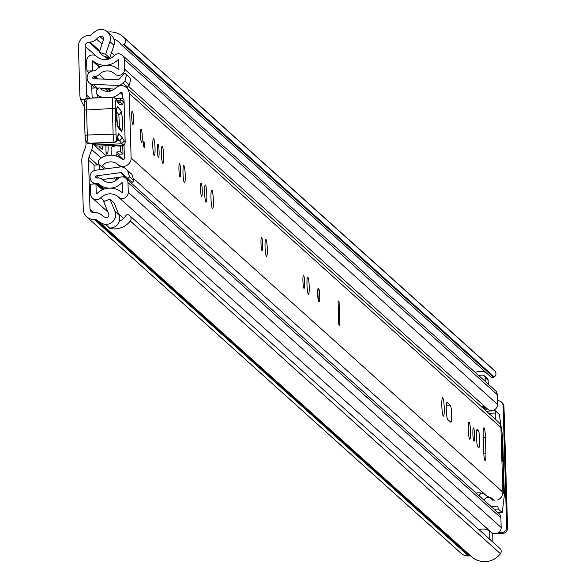 <?xml version="1.0" encoding="UTF-8"?>
<svg xmlns="http://www.w3.org/2000/svg" width="586" height="586" viewBox="0 0 586 586"><rect width="100%" height="100%" fill="white"/><g stroke="black" fill="none" stroke-linecap="round" stroke-linejoin="round"><path stroke-width="0.88" d="M494.284 376.945L124.129 44.214A3.904 3.846 -48 0 0 124.855 38.471L495.009 371.202A3.904 3.846 132 0 1 494.284 376.945L493.72 377.34A2.088 2.051 132 0 1 491.156 377.208L121.009 44.477A2.088 2.051 -48 0 0 123.573 44.609L493.72 377.34M129.814 215.758L499.961 548.489A3.904 3.846 132 0 1 500.422 553.711L130.275 220.981A3.904 3.846 -48 0 0 129.213 215.311L128.627 214.967A2.088 2.051 -48 0 0 125.792 215.707L125.748 215.78A13.024 12.826 -48 0 1 119.288 221.266M109.948 199.072L114.028 202.741L119.017 215.069A9.376 9.237 -48 0 1 109.538 227.969L105.458 224.306A9.376 9.237 -48 0 0 114.944 211.4L109.948 199.072L103.722 201.687L108.71 214.015A2.608 2.564 132 0 1 105.253 217.391A13.024 12.826 132 0 1 101.737 215.099A9.376 9.237 -48 0 0 95.1 212.689L93.965 212.74A3.904 3.846 132 0 1 89.98 209.034L88.53 160.132A7.816 7.691 132 0 1 88.999 157.224L91.76 149.62A15.632 15.39 -48 0 0 92.698 143.812L92.683 143.387M87.402 98.345L87.241 97.965A7.816 7.691 132 0 1 86.596 95.108L85.146 46.206A3.904 3.846 132 0 1 88.904 42.155L90.039 42.104A9.376 9.237 -48 0 0 96.514 39.101A13.024 12.826 132 0 1 99.884 36.493A2.608 2.564 132 0 1 103.532 39.548L99.29 52.293L103.363 55.963L109.736 57.999L113.977 45.254A9.376 9.237 -48 0 0 111.435 35.453L107.355 31.791A9.376 9.237 -48 0 0 99.679 29.578L99.942 29.542M99.29 52.293L105.656 54.337L109.904 41.591A9.376 9.237 -48 0 0 107.355 31.791M112.732 145.475A6.644 0.835 87.4 0 0 112.622 146.639M106.051 152.543L107.238 153.605A8.6 1.084 87.4 0 0 107.37 153.664A8.6 1.084 87.4 0 0 108.088 145.687M105.458 224.306L105.473 224.585A19.799 19.492 132 0 1 97.144 220.08A2.608 2.564 -48 0 0 95.306 219.406L94.17 219.457A10.68 10.519 132 0 1 83.271 209.341L81.82 160.637A15.632 15.39 -48 0 1 82.758 154.829L85.519 147.218A7.816 7.691 132 0 0 85.988 144.317L85.915 141.658M84.325 105.377L83.534 105.414L80.692 99.723A15.632 15.39 -48 0 1 79.879 95.218L78.436 46.514A10.68 10.519 132 0 1 88.706 35.431L89.841 35.38A2.608 2.564 -48 0 0 91.636 34.545A19.799 19.492 132 0 1 99.671 29.3M83.534 105.414L84.296 106.103M106.147 155.795L105.854 145.789M102.77 145.929A7.816 0.982 -92.6 0 1 102.111 149.335A7.816 0.982 -92.6 0 1 101.986 149.284L99.437 146.991L99.188 146.09M124.129 44.214L123.573 44.609M121.009 44.477A2.088 2.051 -48 0 1 120.701 44.126L120.657 44.067A13.024 12.826 -48 0 0 113.933 39.189M486.263 372.806A13.024 12.826 -48 0 0 475.239 372.44M97.51 220.402L471.437 556.532A19.799 19.492 -48 0 0 500.422 553.711M109.604 227.976L109.611 228.313A19.799 19.492 -48 0 0 130.275 220.981M109.611 228.313L105.473 224.585M86.713 216.805L461.006 553.265A10.68 10.519 -48 0 0 468.463 555.916L469.598 555.865A2.608 2.564 132 0 1 471.342 556.451M124.855 38.471A19.799 19.492 -48 0 0 107.699 32.098M495.009 371.202A19.799 19.492 -48 0 0 493.412 369.59L123.265 36.859M503.96 406.486L503.074 405.688A5.208 5.128 -48 0 0 501.396 402.047L502.283 402.846A5.208 5.128 132 0 1 503.96 406.486L507.564 527.964A5.208 5.128 132 0 1 502.554 533.363L495.778 533.67M495.045 533.707L492.701 533.809M502.554 533.363L501.675 532.571L498.437 532.718M497.411 400.773L497.763 400.758A5.208 5.128 -48 0 1 501.396 402.047M501.675 532.571A5.208 5.128 -48 0 0 506.685 527.166L507.564 527.964M503.074 405.688L506.685 527.166M109.736 57.999L105.656 54.337M303.98 288.356A6.644 0.835 87.4 0 0 304.09 288.4A6.644 0.835 87.4 0 0 304.639 282.137A6.644 0.835 87.4 0 0 303.592 275.171A6.644 0.835 87.4 0 0 303.489 275.127A6.644 0.835 87.4 0 0 302.933 281.39A6.644 0.835 87.4 0 0 303.98 288.356M308.353 294.172A8.6 1.084 87.4 0 0 308.492 294.231A8.6 1.084 87.4 0 0 309.203 286.122A8.6 1.084 87.4 0 0 307.848 277.112A8.6 1.084 87.4 0 0 307.716 277.053A8.6 1.084 87.4 0 0 306.998 285.162A8.6 1.084 87.4 0 0 308.353 294.172M318.366 288.334A6.776 0.85 87.4 0 0 318.264 288.283A6.776 0.85 87.4 0 0 317.7 294.67A6.776 0.85 87.4 0 0 318.769 301.768A6.776 0.85 87.4 0 0 318.872 301.819L319.136 301.805A6.776 0.85 -92.6 0 1 317.942 294.245A6.776 0.85 -92.6 0 1 318.52 288.275A6.776 0.85 -92.6 0 1 319.707 295.835A6.776 0.85 -92.6 0 1 319.136 301.805M484.058 427.839A8.6 1.084 87.4 0 0 483.926 427.78A8.6 1.084 87.4 0 0 483.194 435.361L483.662 451.125A8.6 1.084 87.4 0 0 485.171 460.721A8.6 1.084 87.4 0 0 485.904 453.146L485.435 437.376A8.6 1.084 87.4 0 0 484.058 427.839M473.935 441.133A6.644 0.835 87.4 0 0 474.045 441.177A6.644 0.835 87.4 0 0 474.594 434.907A6.644 0.835 87.4 0 0 473.547 427.948A6.644 0.835 87.4 0 0 473.444 427.905A6.644 0.835 87.4 0 0 472.887 434.167A6.644 0.835 87.4 0 0 473.935 441.133M469.679 439.192A8.6 1.084 87.4 0 0 469.818 439.251A8.6 1.084 87.4 0 0 470.529 431.142A8.6 1.084 87.4 0 0 469.174 422.132A8.6 1.084 87.4 0 0 469.034 422.074A8.6 1.084 87.4 0 0 468.324 430.183A8.6 1.084 87.4 0 0 469.679 439.192M443.302 416.104A9.251 1.165 87.4 0 0 443.448 416.17A9.251 1.165 87.4 0 0 444.21 407.446A9.251 1.165 87.4 0 0 442.752 397.755A9.251 1.165 87.4 0 0 442.606 397.689A9.251 1.165 87.4 0 0 441.837 406.413A9.251 1.165 87.4 0 0 443.302 416.104M262.052 250.669A6.644 0.835 87.4 0 0 262.162 250.713A6.644 0.835 87.4 0 0 262.711 244.443A6.644 0.835 87.4 0 0 261.664 237.484A6.644 0.835 87.4 0 0 261.561 237.44A6.644 0.835 87.4 0 0 261.004 243.703A6.644 0.835 87.4 0 0 262.052 250.669M266.425 256.485A8.6 1.084 87.4 0 0 266.564 256.543A8.6 1.084 87.4 0 0 267.282 248.435A8.6 1.084 87.4 0 0 265.919 239.425A8.6 1.084 87.4 0 0 265.788 239.366A8.6 1.084 87.4 0 0 265.07 247.475A8.6 1.084 87.4 0 0 266.425 256.485M201.577 196.303A6.644 0.835 87.4 0 0 201.679 196.347A6.644 0.835 87.4 0 0 202.236 190.076A6.644 0.835 87.4 0 0 201.181 183.118A6.644 0.835 87.4 0 0 201.079 183.074A6.644 0.835 87.4 0 0 200.529 189.337A6.644 0.835 87.4 0 0 201.577 196.303M205.95 202.119A8.6 1.084 87.4 0 0 206.082 202.177A8.6 1.084 87.4 0 0 206.799 194.069A8.6 1.084 87.4 0 0 205.444 185.059A8.6 1.084 87.4 0 0 205.305 185A8.6 1.084 87.4 0 0 204.595 193.109A8.6 1.084 87.4 0 0 205.95 202.119M212.454 208.594A9.251 1.165 87.4 0 0 212.601 208.66A9.251 1.165 87.4 0 0 213.37 199.936A9.251 1.165 87.4 0 0 211.912 190.245A9.251 1.165 87.4 0 0 211.766 190.179A9.251 1.165 87.4 0 0 210.997 198.903A9.251 1.165 87.4 0 0 212.454 208.594M179.997 176.906A6.644 0.835 87.4 0 0 180.107 176.95A6.644 0.835 87.4 0 0 180.656 170.687A6.644 0.835 87.4 0 0 179.609 163.721A6.644 0.835 87.4 0 0 179.506 163.677A6.644 0.835 87.4 0 0 178.95 169.94A6.644 0.835 87.4 0 0 179.997 176.906M184.37 182.722A8.6 1.084 87.4 0 0 184.509 182.781A8.6 1.084 87.4 0 0 185.22 174.672A8.6 1.084 87.4 0 0 183.865 165.662A8.6 1.084 87.4 0 0 183.733 165.604A8.6 1.084 87.4 0 0 183.015 173.712A8.6 1.084 87.4 0 0 184.37 182.722M162.798 163.326A8.6 1.084 87.4 0 0 162.93 163.384A8.6 1.084 87.4 0 0 163.648 155.275A8.6 1.084 87.4 0 0 162.293 146.266A8.6 1.084 87.4 0 0 162.154 146.207A8.6 1.084 87.4 0 0 161.443 154.316A8.6 1.084 87.4 0 0 162.798 163.326M158.425 157.509A6.644 0.835 87.4 0 0 158.528 157.553A6.644 0.835 87.4 0 0 159.084 151.291A6.644 0.835 87.4 0 0 158.037 144.332A6.644 0.835 87.4 0 0 157.927 144.281A6.644 0.835 87.4 0 0 157.378 150.551A6.644 0.835 87.4 0 0 158.425 157.509M154.169 155.568A8.6 1.084 87.4 0 0 154.301 155.627A8.6 1.084 87.4 0 0 155.019 147.518A8.6 1.084 87.4 0 0 153.664 138.508A8.6 1.084 87.4 0 0 153.525 138.45A8.6 1.084 87.4 0 0 152.814 146.559A8.6 1.084 87.4 0 0 154.169 155.568M141.578 142.493A6.776 0.85 87.4 0 0 141.68 142.537A6.776 0.85 87.4 0 0 142.244 136.15A6.776 0.85 87.4 0 0 141.175 129.052A6.776 0.85 87.4 0 0 141.072 129.001A6.776 0.85 87.4 0 0 140.508 135.395A6.776 0.85 87.4 0 0 141.578 142.493M132.773 124.518A6.776 0.85 87.4 0 0 132.883 124.562A6.776 0.85 87.4 0 0 133.447 118.174A6.776 0.85 87.4 0 0 132.377 111.076A6.776 0.85 87.4 0 0 132.268 111.032A6.776 0.85 87.4 0 0 131.704 117.42A6.776 0.85 87.4 0 0 132.773 124.518M99.525 164.988A3.904 3.846 -48 0 0 99.576 165.032L99.525 164.988A3.904 3.846 -48 0 1 99.759 159.055A17.844 17.573 132 0 1 122.269 159.348A1.304 1.282 -48 0 0 124.408 158.301L124.005 144.603M122.635 98.485L122.496 93.687A1.304 1.282 -48 0 0 120.298 92.837A17.844 17.573 132 0 1 113.413 97.151M338.085 300.896L339.104 301.819L339.821 325.853L338.803 324.937L338.085 300.896M477.312 429.443A8.6 1.084 87.4 0 0 477.172 429.384A8.6 1.084 87.4 0 0 476.462 437.493A8.6 1.084 87.4 0 0 477.817 446.503L478.806 447.389A8.6 1.084 87.4 0 0 478.938 447.448A8.6 1.084 87.4 0 0 479.656 439.339A8.6 1.084 87.4 0 0 478.293 430.329L477.048 429.457M447.14 402.326A8.6 1.084 87.4 0 0 447.001 402.267A8.6 1.084 87.4 0 0 446.29 410.376A8.6 1.084 87.4 0 0 447.645 419.386L450.802 422.22A8.6 1.084 87.4 0 0 450.942 422.279A8.6 1.084 87.4 0 0 451.66 414.177A8.6 1.084 87.4 0 0 450.297 405.168L446.876 402.333M99.576 165.032L100.558 165.882A1.304 1.282 -48 0 0 102.382 165.735A11.075 10.9 132 0 1 117.852 164.483A8.079 7.948 -48 0 0 131.125 158L129.206 93.386A8.079 7.948 -48 0 0 115.581 88.12A11.075 10.9 132 0 1 100.081 88.266A1.304 1.282 -48 0 0 98.258 88.288L97.327 89.226A3.904 3.846 -48 0 0 97.862 95.174L100.711 97.73M497.661 499.961A8.079 7.948 -48 0 0 502.832 492.137L500.913 427.524A8.079 7.948 -48 0 0 498.312 421.876L126.598 87.739M143.189 141.175L144.383 142.244L144.53 147.416L143.343 146.346L143.189 141.175M494.188 500.503L490.621 497.294A8.079 7.948 -48 0 1 485.992 495.412L133.095 178.181M476.206 493.148A11.075 10.9 132 0 1 485.992 495.412M103.356 97.613A17.844 17.573 132 0 1 97.862 95.174M484.014 500.173A5.208 5.128 132 0 1 489.493 497.258L492.892 500.312M490.79 497.448L489.493 497.258M478.967 495.631A12.203 12.013 132 0 1 481.34 493.075M143.226 142.295L144.383 142.244M339.104 301.819L338.115 301.863M117.954 146.053L116.489 145.306M122.745 144.984L98.573 146.082L122.642 144.991A2.608 2.549 -40.6 0 0 125.155 142.303L124.034 100.689A23.447 2.952 87.4 0 0 123.228 102.477A28.655 3.611 -92.6 0 1 122.056 104.762A151.056 19.023 -92.6 0 1 117.068 101.385L116.768 100.484A10.423 1.311 87.4 0 0 115.31 108.725L116.035 134.091A4.688 0.593 87.4 0 0 116.768 139.424L116.885 139.571A8.6 1.084 87.4 0 0 117.698 137.322A13.024 1.641 -92.6 0 1 118.929 133.908L122.371 137.922L125.155 142.303A2.608 0.366 178.4 0 1 125.177 142.354L124.056 100.733A2.608 0.366 178.4 0 0 124.034 100.689A2.608 2.571 51.6 0 0 121.302 98.214L121.361 98.214M116.768 100.484A2.608 2.366 161.4 0 0 116.651 99.774L117.068 101.385M114.849 142.193A11.2 1.414 -92.6 0 1 114.6 142.391A11.2 1.414 -92.6 0 1 114.373 142.259L114.248 142.112A7.296 0.916 -92.6 0 1 113.113 133.85L112.387 108.513L84.303 110.087C83.791 101.378 84.919 97.452 87.68 98.316A13.024 1.641 87.4 0 0 86.574 109.685L87.292 135.014L116.035 134.091M117.046 140.721L119.837 140.596L122.371 137.922M94.866 143.284L95.804 144.969L121.617 143.797L124.151 141.131M93.76 144.097L96.58 145.877L93.291 143.358M88.999 143.409A11.2 1.414 87.4 0 1 88.786 143.563A11.2 1.414 87.4 0 1 88.552 143.431L88.427 143.284A7.296 0.916 87.4 0 1 87.292 135.014L85.029 135.447L86.384 142.405A2.608 2.549 139.4 0 1 85.783 140.83A4.688 0.593 -92.6 0 1 85.051 135.491M96.58 145.877A13.024 2.058 178.6 0 0 98.573 146.082M121.134 110.879C123.075 119.83 123.25 126.701 121.654 131.498L117.881 127.103C115.94 118.152 115.772 111.281 117.368 106.476L121.134 110.879A3.904 3.824 139.4 0 1 118.811 114.563L116.292 111.626M119.551 127.741L118.811 114.563M131.689 117.002A6.776 0.85 -92.6 0 1 132.268 111.032A6.776 0.85 -92.6 0 1 133.462 118.592A6.776 0.85 -92.6 0 1 132.883 124.562A6.776 0.85 -92.6 0 1 131.689 117.002M140.494 134.978A6.776 0.85 -92.6 0 1 141.072 129.001A6.776 0.85 -92.6 0 1 142.259 136.567A6.776 0.85 -92.6 0 1 141.68 142.537A6.776 0.85 -92.6 0 1 140.494 134.978M120.291 145.951L120.467 151.789L116.848 151.957L119.368 154.213L122.979 154.052L122.738 145.841M116.848 151.957L116.907 153.766A8.079 7.948 132 0 1 116.629 156.11M114.585 145.394L114.614 146.361L113.581 146.412A2.608 2.564 -48 0 0 111.076 149.108L111.223 154.023A2.344 2.307 132 0 1 110.974 155.151M99.701 165.142L99.832 169.669M102.484 189.798L95.958 183.931L90.273 184.187L90.566 193.988A5.992 5.897 -48 0 0 100.755 197.812A12.767 12.57 132 0 1 118.335 197.013A5.992 5.897 -48 0 0 128.268 192.281L127.982 182.583A5.992 5.897 -48 0 0 117.683 178.876A10.812 10.643 132 0 1 102.389 179.572A5.992 5.897 -48 0 0 98.096 177.983L96.815 178.041A1.04 1.026 132 0 1 95.752 177.053L97.254 178.019M94.17 170.636L94.009 165.142L99.43 164.9M95.958 183.931L96.251 193.732L96.69 193.9A18.496 18.21 132 0 1 122.159 192.743L122.591 192.538L122.306 182.839L121.859 182.678A16.54 16.283 132 0 1 98.455 183.74L96.983 183.726A6.776 6.666 132 0 1 90.076 177.309L90.061 176.921A6.512 6.409 -48 0 1 95.76 170.211L120.071 166.973A7.032 6.922 -48 0 1 125.668 168.739L131.975 174.467L133.857 180.73L132.209 182.51L121.771 172.943A1.304 1.282 -48 0 0 120.731 172.614L96.426 175.859A0.784 0.769 -48 0 0 95.738 176.657M93.643 78.722L92.8 77.579A1.04 1.026 132 0 1 93.804 76.502L95.086 76.444A5.992 5.897 -48 0 0 99.268 74.473A10.812 10.643 132 0 1 114.563 73.777A5.992 5.897 -48 0 0 124.62 69.155L124.327 59.45A5.992 5.897 -48 0 0 114.138 55.633A12.767 12.57 132 0 1 96.565 56.432A5.992 5.897 -48 0 0 86.625 61.164L86.918 70.957L92.822 70.899M97.415 88.303L97.444 89.109M97.613 94.998L97.884 97.855M118.533 86.23L117.654 85.431L93.218 84.399A6.512 6.409 -48 0 1 87.131 78.231L87.124 77.843A6.776 6.666 132 0 1 93.635 70.818L95.1 70.672A16.54 16.283 132 0 1 118.497 69.609L118.936 69.412L118.65 59.706L118.204 59.545A18.496 18.21 132 0 1 92.734 60.695L92.302 60.9L92.595 70.701M91.562 84.875L92.207 98.118M126.049 178.393L498.95 513.6A5.992 5.897 132 0 1 500.883 517.79L501.169 527.488A5.992 5.897 132 0 1 491.236 532.22A12.767 12.57 -48 0 0 479.018 529.663M122.393 55.267L495.295 390.474A5.992 5.897 132 0 1 497.228 394.656L497.514 404.362A5.992 5.897 132 0 1 487.464 408.984L128.334 86.149L487.574 409.087M487.017 408.581A10.812 10.643 -48 0 0 482.652 406.391L485.713 409.138A2.608 2.564 132 0 0 487.427 408.955M102.374 179.55L120.445 177.14M122.276 176.899L125.082 176.525A1.304 1.282 132 0 1 125.704 176.598M91.658 88.061L95.525 87.885A6.512 6.409 132 0 0 97.562 88.31L98.206 88.34M100.257 88.427L114.563 89.028M126.481 74.759L130.832 78.663L129.323 85.087L124.972 81.176L126.481 74.759L124.73 73.133L118.995 79.322A1.304 1.282 -48 0 1 117.976 79.747L93.54 78.714A0.784 0.769 -48 0 1 92.815 77.975M95.525 87.885A6.512 6.409 132 0 1 93.584 86.691L89.233 82.787M95.679 87.944L91.724 88.127M492.68 533.172L492.951 542.182M488.145 380.351L485.091 377.596A2.608 2.564 -48 0 0 484.248 375.78L487.31 378.527A2.608 2.564 132 0 1 488.145 380.351L488.263 384.145M483.838 408.874A10.812 10.643 132 0 1 485.713 409.138M89.057 72.884L86.918 70.957M97.694 97.686L92.017 97.943M117.654 85.431A7.032 6.922 -48 0 0 123.126 83.161L124.972 81.176M129.323 85.087L127.477 87.072A7.032 6.922 132 0 1 126.679 87.812M130.832 78.663L124.73 73.133M133.857 180.73L129.513 176.826L127.865 178.598M129.513 176.826L127.623 170.555L125.668 168.739M127.623 170.555L131.975 174.467M485.091 377.596L485.201 381.398M484.248 375.78A2.608 2.564 -48 0 0 482.432 375.128L481.143 375.187A7.816 7.691 132 0 0 478.813 375.655M489.64 531.011L489.896 539.435M120.467 151.789L122.979 154.052M501.308 439.09L501.924 439.068L501.506 436.174L501.242 436.826L502.121 460.911L502.48 461.226L502.59 460.076L501.997 440.027L501.338 440.057M495.258 419.137L495.302 410.771L499.279 414.331L502.627 436.731L504.363 495.104L502.231 512.56L498.254 509.007L497.844 506.114L490.973 506.429M502.239 468.99L502.693 468.968L502.312 468.661M503.008 493.617L503.469 491.332L502.861 491.361M501.924 439.068L501.997 440.027M502.832 490.489L503.491 490.46L503.469 491.332M502.693 468.968L502.898 470.412L502.239 470.441M503.206 493.61L502.334 468.654M503.491 490.46L502.898 470.412M113.977 45.254L109.904 41.591M99.884 36.493L103.48 39.723M94.104 165.142L88.53 160.132M94.09 212.733L89.98 209.034M96.126 56.073L85.146 46.206M86.596 95.108L90.046 98.214M80.692 99.723L85.512 99.503M92.698 143.812L106.059 155.817M87.636 98.323L87.241 97.965M114.512 55.274L111.53 52.601M102.03 44.06L96.514 39.101M108.813 58.974L106.615 57.003M99.774 50.85L90.039 42.104M107.905 59.23L104.762 56.41M99.495 51.671L88.904 42.155M469.598 555.865L95.306 219.406M468.463 555.916L94.17 219.457M119.017 215.069L114.944 211.4M88.999 157.224L97.62 164.981M101.144 158.052L91.76 149.62M502.832 492.137L131.125 158M500.913 427.524L129.206 93.386M120.57 166.929L117.852 164.483M117.368 179.206L115.764 177.77M105.868 168.871L102.382 165.735M122.525 94.844L120.298 92.837M114.006 178.005L116.358 180.114L114.006 178.005M116.372 180.1L114.036 177.998M104.14 169.098L100.558 165.882M446.312 405.344L450.297 405.168M476.718 430.402L478.293 430.329M483.758 453.242L485.904 453.146M483.252 437.478L485.435 437.376M117.933 146.061L124.042 145.782L117.903 146.053M125.177 142.354L125.177 142.354A2.608 2.608 0 0 1 122.694 145.02L117.676 138.069M124.034 100.785A2.608 0.366 178.4 0 0 124.056 100.733A2.608 2.608 0 0 0 121.331 98.206L116.021 98.448L121.302 98.214A26.055 3.282 -92.6 0 0 120.416 100.199A2.608 2.381 14 0 1 123.228 102.477M118.709 102.396L118.746 102.396A148.448 18.693 87.4 0 0 119.346 102.279A26.055 3.282 87.4 0 0 120.416 100.199L116.856 100.36M118.57 102.316L119.346 102.279A2.608 2.586 72.3 0 1 122.056 104.762M115.31 108.725L112.387 108.513A13.024 1.641 -92.6 0 1 113.501 97.151L116.651 99.774M116.885 139.571A2.608 2.549 -40.6 0 1 114.373 142.259L88.552 143.431A2.608 2.549 139.4 0 1 86.508 142.552L86.384 142.405A2.608 2.549 139.4 0 0 88.427 143.284L114.248 142.112A2.608 2.549 -40.6 0 0 116.768 139.424M117.618 138.054A2.608 1.89 -174.9 0 0 117.713 137.666A2.608 1.89 -174.9 0 0 117.698 137.322M117.918 136.04A2.608 2.549 -40.6 0 0 118.929 133.908M117.903 135.615L117.229 140.303L116.358 141.658L114.6 142.391L88.786 143.563L86.508 142.552A2.608 2.549 139.4 0 1 86.45 142.479M85.029 135.447L84.303 110.087L85.051 135.395M84.325 110.043A10.423 1.311 -92.6 0 1 85.783 101.891M117.178 124.986A3.904 3.824 139.4 0 1 117.881 127.103M117.368 106.476A3.904 3.824 139.4 0 1 116.475 109.062M116.438 108.666L117.383 125.353L116.98 124.737L120.745 129.132A3.904 3.824 139.4 0 1 121.654 131.498M123.412 159.619L116.907 153.766M113.054 146.485L113.025 145.46M96.851 178.041L95.752 177.053M108.168 91.394L105.092 88.633M94.09 78.736L92.8 77.579M123.675 218.41L118.482 213.744M104.638 201.298L100.755 197.812M491.236 532.22L118.335 197.013M120.731 172.614L125.082 176.525M98.8 177.99L96.426 175.859M97.562 88.31L93.218 84.399M501.169 527.488L128.268 192.281M500.883 517.79L127.982 182.583M102.784 179.931L102.389 179.572M497.228 394.656L124.327 59.45M497.514 404.362L124.62 69.155M104.506 79.176L99.268 74.473M111.12 90.859L108.813 88.786M97.811 78.898L95.086 76.444M110.087 91.145L107.399 88.728M96.397 78.839L93.804 76.502M122.313 183.088L121.859 182.678M104.301 189.088L98.265 183.667M103.341 189.439L96.983 183.726M99.81 67.053L92.734 60.695M99.393 67.28L92.302 60.9M118.658 59.948L118.204 59.545M127.477 87.072L123.126 83.161M502.195 512.545L497.99 512.735M488.827 413.35L495.082 413.071M495.258 410.793L486.424 411.196L495.302 410.771M494.057 509.197L498.254 509.007M501.953 460.105L502.59 460.076M102.015 215.348L101.649 215.018M471.62 556.7L97.327 220.241M100.653 97.73L97.444 94.844M118.746 102.396L116.717 100.155M87.68 98.316L113.501 97.151M107.912 212.029L92.5 198.178M102.836 179.968L102.279 179.47M104.374 189.066L98.756 184.011M94.434 184.004L92.258 182.041M129.938 172.577L125.587 168.665M113.003 145.46L113.032 146.493M502.231 512.56L498.012 512.757"/></g></svg>
